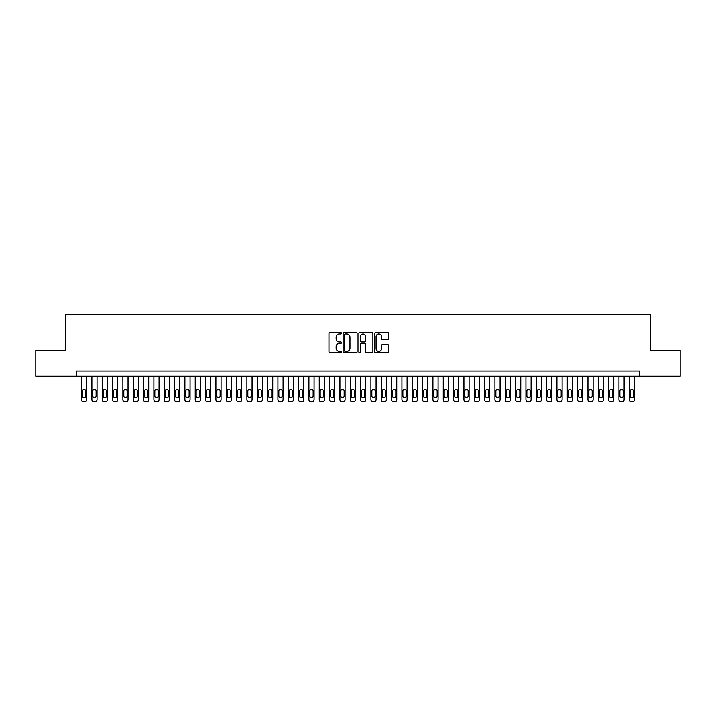 <?xml version="1.0" encoding="UTF-8"?>
<svg xmlns="http://www.w3.org/2000/svg" width="716" height="716" viewBox="0 0 716 716"><rect width="100%" height="100%" fill="white"/><g stroke="black" fill="none" stroke-linecap="round" stroke-linejoin="round"><path stroke-width="1.07" d="M341.46 333.217A0.707 0.707 0 0 0 340.753 332.51L329.978 332.51A1.011 1.011 0 0 0 328.957 333.522L328.957 351.78A1.011 1.011 0 0 0 329.978 352.8L340.753 352.8A0.707 0.707 0 0 0 341.46 352.084A0.707 0.707 0 0 0 340.753 351.377L339.357 351.377A3.249 3.249 0 0 1 336.117 348.128L336.117 346.607A3.249 3.249 0 0 1 339.357 343.367L340.753 343.367A0.707 0.707 0 0 0 341.46 342.651A0.707 0.707 0 0 0 340.753 341.944L339.357 341.944A3.249 3.249 0 0 1 336.117 338.695L336.117 337.173A3.249 3.249 0 0 1 339.357 333.925L340.753 333.925A0.707 0.707 0 0 0 341.46 333.217M387.651 339.661A1.011 1.011 0 0 0 388.663 338.641L388.663 333.522A1.011 1.011 0 0 0 387.651 332.51L375.676 332.51A1.011 1.011 0 0 0 374.665 333.522L374.665 351.78A1.011 1.011 0 0 0 375.676 352.8L387.651 352.8A1.011 1.011 0 0 0 388.663 351.78L388.663 345.595A1.011 1.011 0 0 0 387.651 344.584L382.523 344.584A1.011 1.011 0 0 0 381.512 345.595L381.512 348.665A2.712 2.712 0 0 1 378.8 351.377A2.712 2.712 0 0 1 376.079 348.665L376.079 336.645A2.712 2.712 0 0 1 378.8 333.925A2.712 2.712 0 0 1 381.512 336.645L381.512 338.641A1.011 1.011 0 0 0 382.523 339.661L387.651 339.661M76.361 376.24L35.8 376.24L35.8 350.401L65.514 350.401L65.514 314.235L650.486 314.235L650.486 350.401L680.2 350.401L680.2 376.24L639.639 376.24L639.639 371.076L76.361 371.076L76.361 376.24L639.639 376.24M357.114 333.522A1.011 1.011 0 0 0 356.094 332.51L344.127 332.51A1.011 1.011 0 0 0 343.116 333.522L343.116 351.78A1.011 1.011 0 0 0 344.127 352.8L356.094 352.8A1.011 1.011 0 0 0 357.114 351.78L357.114 333.522M359.906 332.51L371.873 332.51A1.011 1.011 0 0 1 372.884 333.522L372.884 351.78A1.011 1.011 0 0 1 371.873 352.8L366.753 352.8A1.011 1.011 0 0 1 365.733 351.78L365.733 344.378A1.011 1.011 0 0 0 364.721 343.367L361.32 343.367A1.011 1.011 0 0 0 360.309 344.378L360.309 352.084A0.707 0.707 0 0 1 359.602 352.8A0.707 0.707 0 0 1 358.886 352.084L358.886 333.522A1.011 1.011 0 0 1 359.906 332.51M345.246 333.925A0.707 0.707 0 0 0 344.53 334.64L344.53 350.67A0.707 0.707 0 0 0 345.246 351.377L346.714 351.377A3.249 3.249 0 0 0 349.963 348.128L349.963 337.173A3.249 3.249 0 0 0 346.714 333.925L345.246 333.925M365.733 336.69A2.712 2.712 0 0 0 363.021 333.978A2.712 2.712 0 0 0 360.309 336.69L360.309 340.923A1.011 1.011 0 0 0 361.32 341.944L364.721 341.944A1.011 1.011 0 0 0 365.733 340.923L365.733 336.69M86.699 376.24L86.699 399.707A2.067 2.067 0 0 1 84.631 401.765L83.602 401.765A2.067 2.067 0 0 1 81.534 399.707L81.534 376.24M85.768 395.984L85.768 391.017A1.656 1.656 0 0 0 84.121 389.37A1.656 1.656 0 0 0 82.465 391.017L82.465 395.984A1.656 1.656 0 0 0 84.121 397.64A1.656 1.656 0 0 0 85.768 395.984M97.036 376.24L97.036 399.707A2.067 2.067 0 0 1 94.968 401.765L93.939 401.765A2.067 2.067 0 0 1 91.872 399.707L91.872 376.24M96.105 395.984L96.105 391.017A1.656 1.656 0 0 0 94.449 389.37A1.656 1.656 0 0 0 92.803 391.017L92.803 395.984A1.656 1.656 0 0 0 94.449 397.64A1.656 1.656 0 0 0 96.105 395.984M107.373 376.24L107.373 399.707A2.067 2.067 0 0 1 105.306 401.765L104.267 401.765A2.067 2.067 0 0 1 102.2 399.707L102.2 376.24M106.442 395.984L106.442 391.017A1.656 1.656 0 0 0 104.787 389.37A1.656 1.656 0 0 0 103.131 391.017L103.131 395.984A1.656 1.656 0 0 0 104.787 397.64A1.656 1.656 0 0 0 106.442 395.984M117.71 376.24L117.71 399.707A2.067 2.067 0 0 1 115.643 401.765L114.605 401.765A2.067 2.067 0 0 1 112.537 399.707L112.537 376.24M116.78 395.984L116.78 391.017A1.656 1.656 0 0 0 115.124 389.37A1.656 1.656 0 0 0 113.468 391.017L113.468 395.984A1.656 1.656 0 0 0 115.124 397.64A1.656 1.656 0 0 0 116.78 395.984M128.039 376.24L128.039 399.707A2.067 2.067 0 0 1 125.971 401.765L124.942 401.765A2.067 2.067 0 0 1 122.875 399.707L122.875 376.24M127.108 395.984L127.108 391.017A1.656 1.656 0 0 0 125.461 389.37A1.656 1.656 0 0 0 123.805 391.017L123.805 395.984A1.656 1.656 0 0 0 125.461 397.64A1.656 1.656 0 0 0 127.108 395.984M138.376 376.24L138.376 399.707A2.067 2.067 0 0 1 136.309 401.765L135.279 401.765A2.067 2.067 0 0 1 133.212 399.707L133.212 376.24M137.445 395.984L137.445 391.017A1.656 1.656 0 0 0 135.789 389.37A1.656 1.656 0 0 0 134.143 391.017L134.143 395.984A1.656 1.656 0 0 0 135.789 397.64A1.656 1.656 0 0 0 137.445 395.984M148.713 376.24L148.713 399.707A2.067 2.067 0 0 1 146.646 401.765L145.608 401.765A2.067 2.067 0 0 1 143.54 399.707L143.54 376.24M147.782 395.984L147.782 391.017A1.656 1.656 0 0 0 146.127 389.37A1.656 1.656 0 0 0 144.471 391.017L144.471 395.984A1.656 1.656 0 0 0 146.127 397.64A1.656 1.656 0 0 0 147.782 395.984M159.05 376.24L159.05 399.707A2.067 2.067 0 0 1 156.983 401.765L155.945 401.765A2.067 2.067 0 0 1 153.877 399.707L153.877 376.24M158.12 395.984L158.12 391.017A1.656 1.656 0 0 0 156.464 389.37A1.656 1.656 0 0 0 154.808 391.017L154.808 395.984A1.656 1.656 0 0 0 156.464 397.64A1.656 1.656 0 0 0 158.12 395.984M169.379 376.24L169.379 399.707A2.067 2.067 0 0 1 167.311 401.765L166.282 401.765A2.067 2.067 0 0 1 164.215 399.707L164.215 376.24M168.448 395.984L168.448 391.017A1.656 1.656 0 0 0 166.801 389.37A1.656 1.656 0 0 0 165.145 391.017L165.145 395.984A1.656 1.656 0 0 0 166.801 397.64A1.656 1.656 0 0 0 168.448 395.984M179.716 376.24L179.716 399.707A2.067 2.067 0 0 1 177.649 401.765L176.619 401.765A2.067 2.067 0 0 1 174.552 399.707L174.552 376.24M178.785 395.984L178.785 391.017A1.656 1.656 0 0 0 177.129 389.37A1.656 1.656 0 0 0 175.483 391.017L175.483 395.984A1.656 1.656 0 0 0 177.129 397.64A1.656 1.656 0 0 0 178.785 395.984M190.053 376.24L190.053 399.707A2.067 2.067 0 0 1 187.986 401.765L186.957 401.765A2.067 2.067 0 0 1 184.889 399.707L184.889 376.24M189.122 395.984L189.122 391.017A1.656 1.656 0 0 0 187.467 389.37A1.656 1.656 0 0 0 185.82 391.017L185.82 395.984A1.656 1.656 0 0 0 187.467 397.64A1.656 1.656 0 0 0 189.122 395.984M200.391 376.24L200.391 399.707A2.067 2.067 0 0 1 198.323 401.765L197.285 401.765A2.067 2.067 0 0 1 195.217 399.707L195.217 376.24M199.46 395.984L199.46 391.017A1.656 1.656 0 0 0 197.804 389.37A1.656 1.656 0 0 0 196.148 391.017L196.148 395.984A1.656 1.656 0 0 0 197.804 397.64A1.656 1.656 0 0 0 199.46 395.984M210.728 376.24L210.728 399.707A2.067 2.067 0 0 1 208.66 401.765L207.622 401.765A2.067 2.067 0 0 1 205.555 399.707L205.555 376.24M209.797 395.984L209.797 391.017A1.656 1.656 0 0 0 208.141 389.37A1.656 1.656 0 0 0 206.485 391.017L206.485 395.984A1.656 1.656 0 0 0 208.141 397.64A1.656 1.656 0 0 0 209.797 395.984M221.056 376.24L221.056 399.707A2.067 2.067 0 0 1 218.989 401.765L217.959 401.765A2.067 2.067 0 0 1 215.892 399.707L215.892 376.24M220.125 395.984L220.125 391.017A1.656 1.656 0 0 0 218.478 389.37A1.656 1.656 0 0 0 216.823 391.017L216.823 395.984A1.656 1.656 0 0 0 218.478 397.64A1.656 1.656 0 0 0 220.125 395.984M231.393 376.24L231.393 399.707A2.067 2.067 0 0 1 229.326 401.765L228.297 401.765A2.067 2.067 0 0 1 226.229 399.707L226.229 376.24M230.463 395.984L230.463 391.017A1.656 1.656 0 0 0 228.807 389.37A1.656 1.656 0 0 0 227.16 391.017L227.16 395.984A1.656 1.656 0 0 0 228.807 397.64A1.656 1.656 0 0 0 230.463 395.984M241.731 376.24L241.731 399.707A2.067 2.067 0 0 1 239.663 401.765L238.625 401.765A2.067 2.067 0 0 1 236.557 399.707L236.557 376.24M240.8 395.984L240.8 391.017A1.656 1.656 0 0 0 239.144 389.37A1.656 1.656 0 0 0 237.488 391.017L237.488 395.984A1.656 1.656 0 0 0 239.144 397.64A1.656 1.656 0 0 0 240.8 395.984M252.068 376.24L252.068 399.707A2.067 2.067 0 0 1 250 401.765L248.962 401.765A2.067 2.067 0 0 1 246.895 399.707L246.895 376.24M251.137 395.984L251.137 391.017A1.656 1.656 0 0 0 249.481 389.37A1.656 1.656 0 0 0 247.825 391.017L247.825 395.984A1.656 1.656 0 0 0 249.481 397.64A1.656 1.656 0 0 0 251.137 395.984M262.396 376.24L262.396 399.707A2.067 2.067 0 0 1 260.329 401.765L259.299 401.765A2.067 2.067 0 0 1 257.232 399.707L257.232 376.24M261.465 395.984L261.465 391.017A1.656 1.656 0 0 0 259.819 389.37A1.656 1.656 0 0 0 258.163 391.017L258.163 395.984A1.656 1.656 0 0 0 259.819 397.64A1.656 1.656 0 0 0 261.465 395.984M272.733 376.24L272.733 399.707A2.067 2.067 0 0 1 270.666 401.765L269.637 401.765A2.067 2.067 0 0 1 267.569 399.707L267.569 376.24M271.803 395.984L271.803 391.017A1.656 1.656 0 0 0 270.147 389.37A1.656 1.656 0 0 0 268.5 391.017L268.5 395.984A1.656 1.656 0 0 0 270.147 397.64A1.656 1.656 0 0 0 271.803 395.984M283.071 376.24L283.071 399.707A2.067 2.067 0 0 1 281.003 401.765L279.965 401.765A2.067 2.067 0 0 1 277.906 399.707L277.906 376.24M282.14 395.984L282.14 391.017A1.656 1.656 0 0 0 280.484 389.37A1.656 1.656 0 0 0 278.828 391.017L278.828 395.984A1.656 1.656 0 0 0 280.484 397.64A1.656 1.656 0 0 0 282.14 395.984M293.408 376.24L293.408 399.707A2.067 2.067 0 0 1 291.34 401.765L290.302 401.765A2.067 2.067 0 0 1 288.235 399.707L288.235 376.24M292.477 395.984L292.477 391.017A1.656 1.656 0 0 0 290.821 389.37A1.656 1.656 0 0 0 289.166 391.017L289.166 395.984A1.656 1.656 0 0 0 290.821 397.64A1.656 1.656 0 0 0 292.477 395.984M303.736 376.24L303.736 399.707A2.067 2.067 0 0 1 301.669 401.765L300.639 401.765A2.067 2.067 0 0 1 298.572 399.707L298.572 376.24M302.814 395.984L302.814 391.017A1.656 1.656 0 0 0 301.159 389.37A1.656 1.656 0 0 0 299.503 391.017L299.503 395.984A1.656 1.656 0 0 0 301.159 397.64A1.656 1.656 0 0 0 302.814 395.984M314.073 376.24L314.073 399.707A2.067 2.067 0 0 1 312.006 401.765L310.977 401.765A2.067 2.067 0 0 1 308.909 399.707L308.909 376.24M313.143 395.984L313.143 391.017A1.656 1.656 0 0 0 311.496 389.37A1.656 1.656 0 0 0 309.84 391.017L309.84 395.984A1.656 1.656 0 0 0 311.496 397.64A1.656 1.656 0 0 0 313.143 395.984M324.411 376.24L324.411 399.707A2.067 2.067 0 0 1 322.343 401.765L321.314 401.765A2.067 2.067 0 0 1 319.246 399.707L319.246 376.24M323.48 395.984L323.48 391.017A1.656 1.656 0 0 0 321.824 389.37A1.656 1.656 0 0 0 320.177 391.017L320.177 395.984A1.656 1.656 0 0 0 321.824 397.64A1.656 1.656 0 0 0 323.48 395.984M334.748 376.24L334.748 399.707A2.067 2.067 0 0 1 332.68 401.765L331.642 401.765A2.067 2.067 0 0 1 329.575 399.707L329.575 376.24M333.817 395.984L333.817 391.017A1.656 1.656 0 0 0 332.161 389.37A1.656 1.656 0 0 0 330.506 391.017L330.506 395.984A1.656 1.656 0 0 0 332.161 397.64A1.656 1.656 0 0 0 333.817 395.984M345.085 376.24L345.085 399.707A2.067 2.067 0 0 1 343.018 401.765L341.98 401.765A2.067 2.067 0 0 1 339.912 399.707L339.912 376.24M344.154 395.984L344.154 391.017A1.656 1.656 0 0 0 342.499 389.37A1.656 1.656 0 0 0 340.843 391.017L340.843 395.984A1.656 1.656 0 0 0 342.499 397.64A1.656 1.656 0 0 0 344.154 395.984M355.413 376.24L355.413 399.707A2.067 2.067 0 0 1 353.346 401.765L352.317 401.765A2.067 2.067 0 0 1 350.249 399.707L350.249 376.24M354.483 395.984L354.483 391.017A1.656 1.656 0 0 0 352.836 389.37A1.656 1.656 0 0 0 351.18 391.017L351.18 395.984A1.656 1.656 0 0 0 352.836 397.64A1.656 1.656 0 0 0 354.483 395.984M365.751 376.24L365.751 399.707A2.067 2.067 0 0 1 363.683 401.765L362.654 401.765A2.067 2.067 0 0 1 360.587 399.707L360.587 376.24M364.82 395.984L364.82 391.017A1.656 1.656 0 0 0 363.164 389.37A1.656 1.656 0 0 0 361.517 391.017L361.517 395.984A1.656 1.656 0 0 0 363.164 397.64A1.656 1.656 0 0 0 364.82 395.984M376.088 376.24L376.088 399.707A2.067 2.067 0 0 1 374.02 401.765L372.982 401.765A2.067 2.067 0 0 1 370.915 399.707L370.915 376.24M375.157 395.984L375.157 391.017A1.656 1.656 0 0 0 373.501 389.37A1.656 1.656 0 0 0 371.846 391.017L371.846 395.984A1.656 1.656 0 0 0 373.501 397.64A1.656 1.656 0 0 0 375.157 395.984M386.425 376.24L386.425 399.707A2.067 2.067 0 0 1 384.358 401.765L383.32 401.765A2.067 2.067 0 0 1 381.252 399.707L381.252 376.24M385.494 395.984L385.494 391.017A1.656 1.656 0 0 0 383.839 389.37A1.656 1.656 0 0 0 382.183 391.017L382.183 395.984A1.656 1.656 0 0 0 383.839 397.64A1.656 1.656 0 0 0 385.494 395.984M396.754 376.24L396.754 399.707A2.067 2.067 0 0 1 394.686 401.765L393.657 401.765A2.067 2.067 0 0 1 391.589 399.707L391.589 376.24M395.823 395.984L395.823 391.017A1.656 1.656 0 0 0 394.176 389.37A1.656 1.656 0 0 0 392.52 391.017L392.52 395.984A1.656 1.656 0 0 0 394.176 397.64A1.656 1.656 0 0 0 395.823 395.984M407.091 376.24L407.091 399.707A2.067 2.067 0 0 1 405.023 401.765L403.994 401.765A2.067 2.067 0 0 1 401.927 399.707L401.927 376.24M406.16 395.984L406.16 391.017A1.656 1.656 0 0 0 404.504 389.37A1.656 1.656 0 0 0 402.857 391.017L402.857 395.984A1.656 1.656 0 0 0 404.504 397.64A1.656 1.656 0 0 0 406.16 395.984M417.428 376.24L417.428 399.707A2.067 2.067 0 0 1 415.361 401.765L414.331 401.765A2.067 2.067 0 0 1 412.264 399.707L412.264 376.24M416.497 395.984L416.497 391.017A1.656 1.656 0 0 0 414.841 389.37A1.656 1.656 0 0 0 413.186 391.017L413.186 395.984A1.656 1.656 0 0 0 414.841 397.64A1.656 1.656 0 0 0 416.497 395.984M427.765 376.24L427.765 399.707A2.067 2.067 0 0 1 425.698 401.765L424.66 401.765A2.067 2.067 0 0 1 422.592 399.707L422.592 376.24M426.834 395.984L426.834 391.017A1.656 1.656 0 0 0 425.179 389.37A1.656 1.656 0 0 0 423.523 391.017L423.523 395.984A1.656 1.656 0 0 0 425.179 397.64A1.656 1.656 0 0 0 426.834 395.984M438.094 376.24L438.094 399.707A2.067 2.067 0 0 1 436.035 401.765L434.997 401.765A2.067 2.067 0 0 1 432.929 399.707L432.929 376.24M437.172 395.984L437.172 391.017A1.656 1.656 0 0 0 435.516 389.37A1.656 1.656 0 0 0 433.86 391.017L433.86 395.984A1.656 1.656 0 0 0 435.516 397.64A1.656 1.656 0 0 0 437.172 395.984M448.431 376.24L448.431 399.707A2.067 2.067 0 0 1 446.363 401.765L445.334 401.765A2.067 2.067 0 0 1 443.267 399.707L443.267 376.24M447.5 395.984L447.5 391.017A1.656 1.656 0 0 0 445.853 389.37A1.656 1.656 0 0 0 444.197 391.017L444.197 395.984A1.656 1.656 0 0 0 445.853 397.64A1.656 1.656 0 0 0 447.5 395.984M458.768 376.24L458.768 399.707A2.067 2.067 0 0 1 456.701 401.765L455.671 401.765A2.067 2.067 0 0 1 453.604 399.707L453.604 376.24M457.837 395.984L457.837 391.017A1.656 1.656 0 0 0 456.181 389.37A1.656 1.656 0 0 0 454.535 391.017L454.535 395.984A1.656 1.656 0 0 0 456.181 397.64A1.656 1.656 0 0 0 457.837 395.984M469.105 376.24L469.105 399.707A2.067 2.067 0 0 1 467.038 401.765L466 401.765A2.067 2.067 0 0 1 463.932 399.707L463.932 376.24M468.175 395.984L468.175 391.017A1.656 1.656 0 0 0 466.519 389.37A1.656 1.656 0 0 0 464.863 391.017L464.863 395.984A1.656 1.656 0 0 0 466.519 397.64A1.656 1.656 0 0 0 468.175 395.984M479.443 376.24L479.443 399.707A2.067 2.067 0 0 1 477.375 401.765L476.337 401.765A2.067 2.067 0 0 1 474.269 399.707L474.269 376.24M478.512 395.984L478.512 391.017A1.656 1.656 0 0 0 476.856 389.37A1.656 1.656 0 0 0 475.2 391.017L475.2 395.984A1.656 1.656 0 0 0 476.856 397.64A1.656 1.656 0 0 0 478.512 395.984M489.771 376.24L489.771 399.707A2.067 2.067 0 0 1 487.703 401.765L486.674 401.765A2.067 2.067 0 0 1 484.607 399.707L484.607 376.24M488.84 395.984L488.84 391.017A1.656 1.656 0 0 0 487.193 389.37A1.656 1.656 0 0 0 485.538 391.017L485.538 395.984A1.656 1.656 0 0 0 487.193 397.64A1.656 1.656 0 0 0 488.84 395.984M500.108 376.24L500.108 399.707A2.067 2.067 0 0 1 498.041 401.765L497.011 401.765A2.067 2.067 0 0 1 494.944 399.707L494.944 376.24M499.177 395.984L499.177 391.017A1.656 1.656 0 0 0 497.522 389.37A1.656 1.656 0 0 0 495.875 391.017L495.875 395.984A1.656 1.656 0 0 0 497.522 397.64A1.656 1.656 0 0 0 499.177 395.984M510.445 376.24L510.445 399.707A2.067 2.067 0 0 1 508.378 401.765L507.34 401.765A2.067 2.067 0 0 1 505.272 399.707L505.272 376.24M509.515 395.984L509.515 391.017A1.656 1.656 0 0 0 507.859 389.37A1.656 1.656 0 0 0 506.203 391.017L506.203 395.984A1.656 1.656 0 0 0 507.859 397.64A1.656 1.656 0 0 0 509.515 395.984M520.783 376.24L520.783 399.707A2.067 2.067 0 0 1 518.715 401.765L517.677 401.765A2.067 2.067 0 0 1 515.61 399.707L515.61 376.24M519.852 395.984L519.852 391.017A1.656 1.656 0 0 0 518.196 389.37A1.656 1.656 0 0 0 516.54 391.017L516.54 395.984A1.656 1.656 0 0 0 518.196 397.64A1.656 1.656 0 0 0 519.852 395.984M531.111 376.24L531.111 399.707A2.067 2.067 0 0 1 529.043 401.765L528.014 401.765A2.067 2.067 0 0 1 525.947 399.707L525.947 376.24M530.18 395.984L530.18 391.017A1.656 1.656 0 0 0 528.533 389.37A1.656 1.656 0 0 0 526.878 391.017L526.878 395.984A1.656 1.656 0 0 0 528.533 397.64A1.656 1.656 0 0 0 530.18 395.984M541.448 376.24L541.448 399.707A2.067 2.067 0 0 1 539.381 401.765L538.351 401.765A2.067 2.067 0 0 1 536.284 399.707L536.284 376.24M540.517 395.984L540.517 391.017A1.656 1.656 0 0 0 538.871 389.37A1.656 1.656 0 0 0 537.215 391.017L537.215 395.984A1.656 1.656 0 0 0 538.871 397.64A1.656 1.656 0 0 0 540.517 395.984M551.785 376.24L551.785 399.707A2.067 2.067 0 0 1 549.718 401.765L548.689 401.765A2.067 2.067 0 0 1 546.621 399.707L546.621 376.24M550.855 395.984L550.855 391.017A1.656 1.656 0 0 0 549.199 389.37A1.656 1.656 0 0 0 547.552 391.017L547.552 395.984A1.656 1.656 0 0 0 549.199 397.64A1.656 1.656 0 0 0 550.855 395.984M562.123 376.24L562.123 399.707A2.067 2.067 0 0 1 560.055 401.765L559.017 401.765A2.067 2.067 0 0 1 556.95 399.707L556.95 376.24M561.192 395.984L561.192 391.017A1.656 1.656 0 0 0 559.536 389.37A1.656 1.656 0 0 0 557.88 391.017L557.88 395.984A1.656 1.656 0 0 0 559.536 397.64A1.656 1.656 0 0 0 561.192 395.984M572.46 376.24L572.46 399.707A2.067 2.067 0 0 1 570.392 401.765L569.354 401.765A2.067 2.067 0 0 1 567.287 399.707L567.287 376.24M571.529 395.984L571.529 391.017A1.656 1.656 0 0 0 569.873 389.37A1.656 1.656 0 0 0 568.218 391.017L568.218 395.984A1.656 1.656 0 0 0 569.873 397.64A1.656 1.656 0 0 0 571.529 395.984M582.788 376.24L582.788 399.707A2.067 2.067 0 0 1 580.721 401.765L579.692 401.765A2.067 2.067 0 0 1 577.624 399.707L577.624 376.24M581.857 395.984L581.857 391.017A1.656 1.656 0 0 0 580.211 389.37A1.656 1.656 0 0 0 578.555 391.017L578.555 395.984A1.656 1.656 0 0 0 580.211 397.64A1.656 1.656 0 0 0 581.857 395.984M593.125 376.24L593.125 399.707A2.067 2.067 0 0 1 591.058 401.765L590.029 401.765A2.067 2.067 0 0 1 587.961 399.707L587.961 376.24M592.195 395.984L592.195 391.017A1.656 1.656 0 0 0 590.539 389.37A1.656 1.656 0 0 0 588.892 391.017L588.892 395.984A1.656 1.656 0 0 0 590.539 397.64A1.656 1.656 0 0 0 592.195 395.984M603.463 376.24L603.463 399.707A2.067 2.067 0 0 1 601.395 401.765L600.357 401.765A2.067 2.067 0 0 1 598.29 399.707L598.29 376.24M602.532 395.984L602.532 391.017A1.656 1.656 0 0 0 600.876 389.37A1.656 1.656 0 0 0 599.22 391.017L599.22 395.984A1.656 1.656 0 0 0 600.876 397.64A1.656 1.656 0 0 0 602.532 395.984M613.8 376.24L613.8 399.707A2.067 2.067 0 0 1 611.732 401.765L610.694 401.765A2.067 2.067 0 0 1 608.627 399.707L608.627 376.24M612.869 395.984L612.869 391.017A1.656 1.656 0 0 0 611.213 389.37A1.656 1.656 0 0 0 609.558 391.017L609.558 395.984A1.656 1.656 0 0 0 611.213 397.64A1.656 1.656 0 0 0 612.869 395.984M624.128 376.24L624.128 399.707A2.067 2.067 0 0 1 622.061 401.765L621.032 401.765A2.067 2.067 0 0 1 618.964 399.707L618.964 376.24M623.197 395.984L623.197 391.017A1.656 1.656 0 0 0 621.551 389.37A1.656 1.656 0 0 0 619.895 391.017L619.895 395.984A1.656 1.656 0 0 0 621.551 397.64A1.656 1.656 0 0 0 623.197 395.984M634.466 376.24L634.466 399.707A2.067 2.067 0 0 1 632.398 401.765L631.369 401.765A2.067 2.067 0 0 1 629.301 399.707L629.301 376.24M633.535 395.984L633.535 391.017A1.656 1.656 0 0 0 631.879 389.37A1.656 1.656 0 0 0 630.232 391.017L630.232 395.984A1.656 1.656 0 0 0 631.879 397.64A1.656 1.656 0 0 0 633.535 395.984"/></g></svg>
